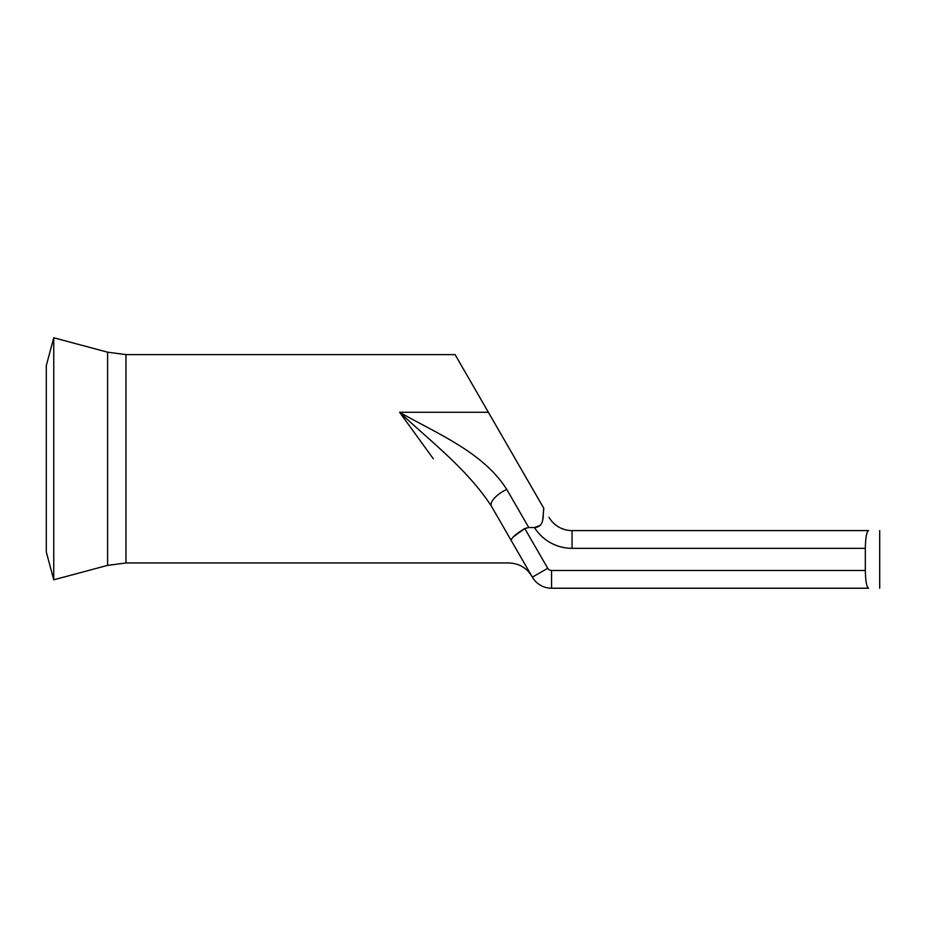 <?xml version="1.0" encoding="UTF-8"?>
<svg xmlns="http://www.w3.org/2000/svg" width="926" height="926" viewBox="0 0 926 926"><rect width="100%" height="100%" fill="white"/><g stroke="black" fill="none" stroke-linecap="round" stroke-linejoin="round"><path stroke-width="1.39" d="M53.754 337.77L53.754 579.803L46.3 551.977L46.3 365.596L53.754 337.77L107.601 352.193L107.601 565.381L125.959 562.962L125.959 354.612L455.083 354.612M433.322 458.787L399.615 412.278C438.125 434.213 483.106 452.247 506.765 489.414A17.733 7.038 150 0 0 491.405 506.186L531.86 576.261L491.405 506.186C467.179 469.007 430.358 441.216 399.615 412.278L488.372 412.278L455.083 354.612L543.793 508.281C542.624 514.868 545.206 526.917 534.476 527.542L528.781 527.542L524.787 528.538L513.062 537.08M572.048 548.331L572.048 530.598A26.599 26.599 0 0 1 549.014 517.298A26.599 26.599 0 0 0 572.048 530.598L868.542 530.598C866.667 531.582 865.59 537.497 865.335 548.331L572.048 548.331A44.332 44.332 0 0 1 534.476 527.542L540.437 525.274M511.256 540.587C511.129 538.099 515.643 534.094 524.787 528.538L547.729 568.286A4.433 4.433 0 0 0 551.572 570.497L865.335 570.497C865.59 581.32 866.655 587.234 868.542 588.23L551.572 588.23A22.166 22.166 0 0 1 532.369 577.153L491.405 506.186M865.335 570.497L865.335 548.331M868.542 588.23L867.373 586.899M543.747 508.756L542.74 519.856M547.729 568.286L532.369 577.153A22.166 22.166 0 0 0 551.572 588.23L551.572 570.497M506.765 489.414L528.781 527.542M549.014 517.298A26.599 26.599 0 0 0 572.048 530.598A26.599 26.599 0 0 1 549.014 517.298M531.86 576.261C526.547 567.731 518.873 563.297 508.825 562.962L125.959 562.962M879.7 588.23L879.7 530.598M107.601 565.381L53.754 579.803M107.601 352.193L125.959 354.612"/></g></svg>
